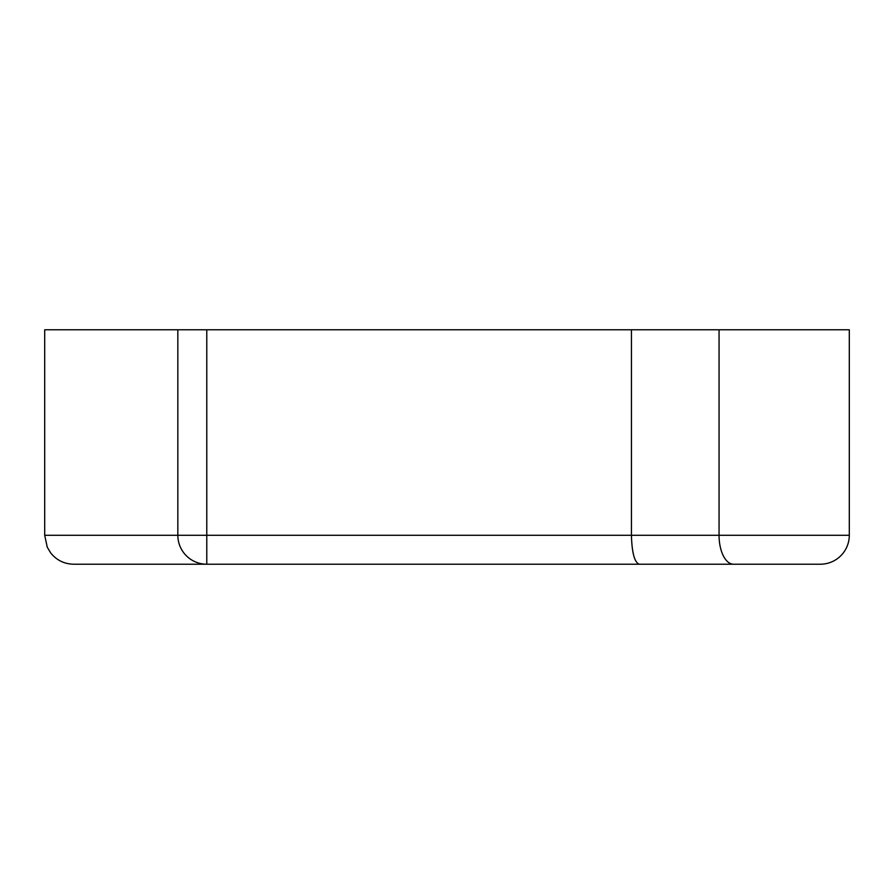 <?xml version="1.0" encoding="UTF-8"?>
<svg xmlns="http://www.w3.org/2000/svg" width="894" height="894" viewBox="0 0 894 894"><rect width="100%" height="100%" fill="white"/><g stroke="black" fill="none" stroke-linecap="round" stroke-linejoin="round"><path stroke-width="1.34" d="M780.853 564.215L819.954 564.215M107.358 564.215L206.782 564.215L206.782 535.271L849.3 535.271A28.943 28.943 0 0 1 820.357 564.215L73.643 564.215C64.2 564.002 56.534 560.203 50.634 552.838L47.259 547.184L44.7 535.271L44.7 329.785L177.839 329.785L177.839 535.271L206.782 535.271L206.782 329.785L177.839 329.785M849.3 535.271L849.3 329.785L206.782 329.785M639.188 564.215C634.505 562.371 631.924 552.727 631.432 535.271L631.432 329.785M206.782 564.215A28.943 28.943 0 0 1 177.839 535.271L44.7 535.271M733.527 564.215A28.943 14.472 90 0 1 719.055 535.271L719.055 329.785"/></g></svg>
